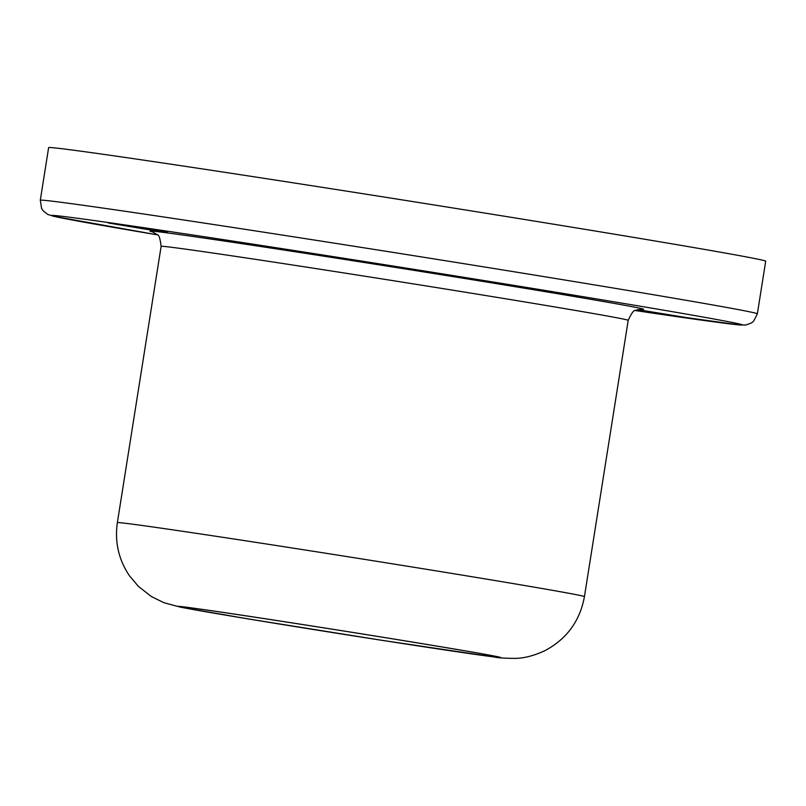 <?xml version="1.0" encoding="UTF-8"?>
<svg xmlns="http://www.w3.org/2000/svg" width="806" height="806" viewBox="0 0 806 806"><rect width="100%" height="100%" fill="white"/><g stroke="black" fill="none" stroke-linecap="round" stroke-linejoin="round"><path stroke-width="1.21" d="M757.368 313.816L765.7 261.184A363.002 3.667 -171 0 0 311.902 185.733A363.002 3.667 9 0 0 48.632 147.609L40.3 200.241A363.002 3.667 9 0 1 303.57 238.364A363.002 3.667 -171 0 1 757.368 313.816L753.61 321.171L751.313 323.015L745.882 324.999L739.767 324.959L635.33 310.552A349.683 3.526 -171 0 0 697.2 316.002A349.683 3.526 -171 0 0 304.98 252.207A349.683 3.526 9 0 0 61.971 216.29A349.683 3.526 9 0 0 157.371 234.848L53.589 216.28L47.766 214.426L43.212 210.86L41.59 208.401L40.3 200.241M381.661 640.256A160.857 1.622 -171 0 0 498.32 657.152A160.857 1.622 -171 0 0 297.233 623.713A160.857 1.622 9 0 0 180.574 606.817A160.857 1.622 9 0 0 381.661 640.256M145.735 229.206L108.266 222.97L155.82 230.264L167.467 232.35L145.735 229.206M551.626 292.326L514.157 286.1L561.711 293.384L573.368 295.47L551.626 292.326M637.727 309.625L685.231 317.393L636.73 309.947M640.961 309.172L635.501 310.461C634.02 309.746 631.582 313.04 628.206 320.325A236.45 2.388 -171 0 0 332.606 271.179A236.45 2.388 9 0 0 161.129 246.354L117.364 522.631A236.45 2.388 9 0 1 288.85 547.465A236.45 2.388 -171 0 1 584.441 596.611C579.937 621.043 566.719 639.077 544.806 650.714C534.015 655.691 524.192 658.25 515.316 658.391C504.647 658.301 497.614 657.837 494.229 657.001L382.477 640.407L247.583 618.817L181.028 607.281L164.021 602.747L151.498 596.621L138.35 586.335L129.464 575.776C118.613 559.616 114.583 541.904 117.364 522.631M382.276 640.377A163.185 1.642 -171 0 0 494.824 656.155A163.185 1.642 -171 0 0 296.618 623.592A163.185 1.642 9 0 0 184.06 607.825A163.185 1.642 9 0 0 382.276 640.377M152.888 231.947A249.769 2.519 9 0 1 331.195 257.336A249.769 2.519 -171 0 1 640.498 309.182M628.206 320.325L584.441 596.611M152.435 231.796L157.2 234.677C158.832 234.445 160.142 238.334 161.129 246.354"/></g></svg>
